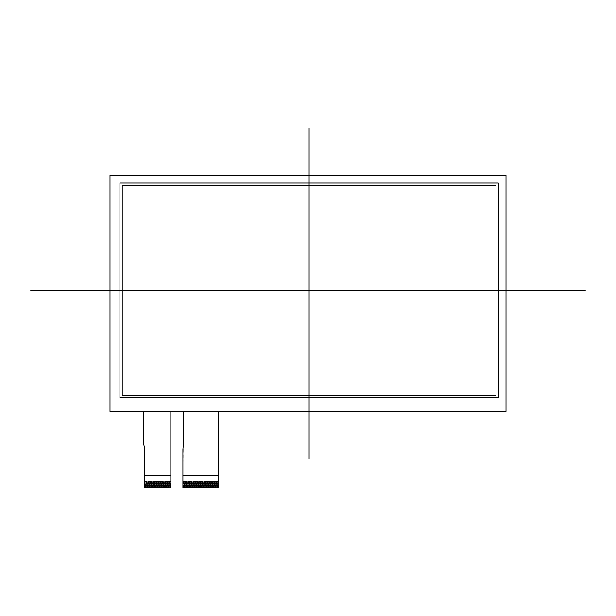 <?xml version="1.0" encoding="UTF-8"?>
<svg xmlns="http://www.w3.org/2000/svg" width="616" height="616" viewBox="0 0 616 616"><rect width="100%" height="100%" fill="white"/><g stroke="black" fill="none" stroke-linecap="round" stroke-linejoin="round"><path stroke-width="0.46" stroke-dasharray="3.08 2.31" d="M144.737 487.626L145.184 487.88L145.184 481.52L145.184 487.88L145.823 487.88L145.823 481.52L145.569 487.88L145.569 481.52L144.737 481.52L144.737 487.626M146.2 487.88L145.823 481.52L146.2 487.88L146.454 481.52L146.2 487.88M146.839 487.88L146.454 481.52L146.839 487.88L147.093 481.52L146.839 487.88M147.478 487.88L147.093 481.52L147.478 487.88L147.732 481.52L147.478 487.88M148.109 487.88L147.732 481.52L148.109 487.88L148.364 481.52L148.109 487.88M148.749 487.88L148.364 481.52L148.749 487.88L149.003 481.52L148.749 487.88M149.38 487.88L149.003 481.52L149.38 487.88L149.642 481.52L149.38 487.88M150.019 487.88L149.642 481.52L150.019 487.88L150.273 481.52L150.019 487.88M150.658 487.88L150.273 481.52L150.658 487.88L150.912 481.52L150.658 487.88M151.29 487.88L150.912 481.52L151.29 487.88L151.544 481.52L151.29 487.88M151.929 487.88L151.544 481.52L151.929 487.88L152.183 481.52L151.929 487.88M152.568 487.88L152.183 481.52L152.568 487.88L152.822 481.52L152.568 487.88M153.199 487.88L152.822 481.52L153.199 487.88L153.453 481.52L153.199 487.88M153.838 487.88L153.453 481.52L153.838 487.88L154.092 481.52L153.838 487.88M154.477 487.88L154.092 481.52L154.477 487.88L154.731 481.52L154.477 487.88M155.109 487.88L154.731 481.52L155.109 487.88L155.363 481.52L155.109 487.88M155.748 487.88L155.363 481.52L155.748 487.88L156.002 481.52L155.748 487.88M156.379 487.88L156.002 481.52L156.379 487.88L156.633 481.52L156.379 487.88M157.018 487.88L156.633 481.52L157.018 487.88L157.273 481.52L157.018 487.88M157.657 487.88L157.273 481.52L157.657 487.88L157.912 481.52L157.657 487.88M158.289 487.88L157.912 481.52L158.289 487.88L158.543 481.52L158.289 487.88M158.928 487.88L158.543 481.52L158.928 487.88L159.182 481.52L158.928 487.88M159.567 487.88L159.182 481.52L159.567 487.88L159.821 481.52L159.567 487.88M160.199 487.88L159.821 481.52L160.199 487.88L160.453 481.52L160.199 487.88M160.838 487.88L160.453 481.52L160.838 487.88L161.092 481.52L160.838 487.88M161.469 487.88L161.092 481.52L161.469 487.88L161.723 481.52L161.469 487.88M162.108 487.88L161.723 481.52L162.108 487.88L162.362 481.52L162.108 487.88M162.747 487.88L162.362 481.52L162.747 487.88L163.001 481.52L162.747 487.88M163.379 487.88L163.001 481.52L163.379 487.88L163.633 481.52L163.379 487.88M164.018 487.88L163.633 481.52L164.018 487.88L164.272 481.52L164.018 487.88M164.657 487.88L164.272 481.52L164.657 487.88L164.911 481.52L164.657 487.88M165.288 487.88L164.911 481.52L165.288 487.88L165.542 481.52L165.288 487.88M165.927 487.88L165.542 481.52L165.927 487.88L166.181 481.52L165.927 487.88M166.559 487.88L166.181 481.52L166.559 487.88L166.821 481.52L166.559 487.88M167.198 487.88L166.821 481.52L167.198 487.88L167.452 481.52L167.198 487.88M167.837 487.88L167.452 481.52L167.837 487.88L168.091 481.52L167.837 487.88M168.468 487.88L168.091 481.52L168.468 487.88L168.722 481.52L168.468 487.88M169.107 487.88L168.722 481.52L169.107 487.88L169.362 481.52L169.107 487.88M169.746 487.88L169.362 481.52L169.746 487.88L170.001 481.52L169.746 487.88M170.378 487.88L170.001 481.52L170.378 487.88L170.825 487.626L170.825 481.52L170.378 481.52L170.378 487.88M182.913 487.626L183.36 487.88L183.36 481.52L182.913 481.52L182.913 487.626M183.737 487.88L183.36 481.52L183.737 487.88L183.999 481.52L183.737 487.88M184.376 487.88L183.999 481.52L184.376 487.88L184.631 481.52L184.376 487.88M185.016 487.88L184.631 481.52L185.016 487.88L185.27 481.52L185.016 487.88M185.647 487.88L185.27 481.52L185.647 487.88L185.901 481.52L185.647 487.88M186.286 487.88L185.901 481.52L186.286 487.88L186.54 481.52L186.286 487.88M186.925 487.88L186.54 481.52L186.925 487.88L187.179 481.52L186.925 487.88M187.557 487.88L187.179 481.52L187.557 487.88L187.811 481.52L187.557 487.88M188.196 487.88L187.811 481.52L188.196 487.88L188.45 481.52L188.196 487.88M188.835 487.88L188.45 481.52L188.835 487.88L189.089 481.52L188.835 487.88M189.466 487.88L189.089 481.52L189.466 487.88L189.72 481.52L189.466 487.88M190.105 487.88L189.72 481.52L190.105 487.88L190.359 481.52L190.105 487.88M190.737 487.88L190.359 481.52L190.737 487.88L190.991 481.52L190.737 487.88M191.376 487.88L190.991 481.52L191.376 487.88L191.63 481.52L191.376 487.88M192.015 487.88L191.63 481.52L192.015 487.88L192.269 481.52L192.015 487.88M192.646 487.88L192.269 481.52L192.646 487.88L192.9 481.52L192.646 487.88M193.285 487.88L192.9 481.52L193.285 487.88L193.54 481.52L193.285 487.88M193.924 487.88L193.54 481.52L193.924 487.88L194.179 481.52L193.924 487.88M194.556 487.88L194.179 481.52L194.556 487.88L194.81 481.52L194.556 487.88M195.195 487.88L194.81 481.52L195.195 487.88L195.449 481.52L195.195 487.88M195.826 487.88L195.449 481.52L195.826 487.88L196.081 481.52L195.826 487.88M196.466 487.88L196.081 481.52L196.466 487.88L196.72 481.52L196.466 487.88M197.105 487.88L196.72 481.52L197.105 487.88L197.359 481.52L197.105 487.88M197.736 487.88L197.359 481.52L197.736 487.88L197.99 481.52L197.736 487.88M198.375 487.88L197.99 481.52L198.375 487.88L198.629 481.52L198.375 487.88M199.014 487.88L198.629 481.52L199.014 487.88L199.268 481.52L199.014 487.88M199.646 487.88L199.268 481.52L199.646 487.88L199.9 481.52L199.646 487.88M200.285 487.88L199.9 481.52L200.285 487.88L200.539 481.52L200.285 487.88M200.916 487.88L200.539 481.52L200.916 487.88L201.178 481.52L200.916 487.88M201.555 487.88L201.178 481.52L201.555 487.88L201.809 481.52L201.555 487.88M202.194 487.88L201.809 481.52L202.194 487.88L202.448 481.52L202.194 487.88M202.826 487.88L202.448 481.52L202.826 487.88L203.08 481.52L202.826 487.88M203.465 487.88L203.08 481.52L203.465 487.88L203.719 481.52L203.465 487.88M204.104 487.88L203.719 481.52L204.104 487.88L204.358 481.52L204.104 487.88M204.735 487.88L204.358 481.52L204.735 487.88L204.989 481.52L204.735 487.88M205.374 487.88L204.989 481.52L205.374 487.88L205.629 481.52L205.374 487.88M206.006 487.88L205.629 481.52L206.006 487.88L206.268 481.52L206.006 487.88M206.645 487.88L206.268 481.52L206.645 487.88L206.899 481.52L206.645 487.88M207.284 487.88L206.899 481.52L207.284 487.88L207.538 481.52L207.284 487.88M207.915 487.88L207.538 481.52L207.915 487.88L208.17 481.52L207.915 487.88M208.555 487.88L208.17 481.52L208.555 487.88L208.809 481.52L208.555 487.88M209.194 487.88L208.809 481.52L209.194 487.88L209.448 481.52L209.194 487.88M209.825 487.88L209.448 481.52L209.825 487.88L210.079 481.52L209.825 487.88M210.464 487.88L210.079 481.52L210.464 487.88L210.718 481.52L210.464 487.88M211.103 487.88L210.718 481.52L211.103 487.88L211.357 481.52L211.103 487.88M211.735 487.88L211.357 481.52L211.735 487.88L211.989 481.52L211.735 487.88M212.374 487.88L211.989 481.52L212.374 487.88L212.628 481.52L212.374 487.88M213.005 487.88L212.628 481.52L213.005 487.88L213.259 481.52L213.005 487.88M213.644 487.88L213.259 481.52L213.644 487.88L213.898 481.52L213.644 487.88M214.283 487.88L213.898 481.52L214.283 487.88L214.537 481.52L214.283 487.88M214.915 487.88L214.537 481.52L214.915 487.88L215.169 481.52L214.915 487.88M215.554 487.88L215.169 481.52L215.554 487.88L215.808 481.52L215.554 487.88M216.193 487.88L215.808 481.52L216.193 487.88L216.447 481.52L216.193 487.88M216.824 487.88L216.447 481.52L216.824 487.88L217.078 481.52L216.824 487.88M217.463 487.88L217.078 481.52L217.463 487.88L217.718 481.52L217.463 487.88M218.095 487.88L217.718 481.52L218.095 487.88L218.541 487.626L218.541 481.52L218.095 481.52L218.095 487.88M218.541 411.527L218.541 481.52L182.913 481.52L183.553 411.527L218.541 411.527L183.553 411.527L218.541 411.527L218.541 487.88L218.541 475.152L218.541 487.88L218.541 481.52L182.913 481.52M170.825 411.527L170.825 487.88L170.825 475.152L144.737 475.152L144.737 487.88L144.737 475.152L170.825 475.152L170.825 487.88L170.825 481.52L144.737 481.52L144.737 449.364L143.466 442.812L143.466 411.527L170.825 411.527L143.466 411.527L170.825 411.527L170.825 481.52L144.737 481.52M182.913 449.449L182.913 487.88L182.913 475.152L182.913 487.88L182.913 475.152L218.541 475.152L218.541 487.88M122.214 395.495L496.026 395.495L496.026 185.231L122.214 185.231L122.214 395.495M119.928 397.79L119.928 182.937L498.313 182.937L498.313 397.79L119.928 397.79M110.002 175.352L110.002 411.527L110.002 175.352L505.998 175.352L505.998 411.527L110.002 411.527L505.998 411.527M182.913 475.152L218.541 475.152M144.737 475.152L144.737 449.364M170.825 487.88L170.825 475.152"/><path stroke-width="0.92" d="M144.737 481.52L144.737 487.88L170.825 487.88L144.737 487.88L170.825 487.88L144.737 487.626L144.737 475.152L170.825 475.152L170.825 411.527M170.825 487.626L170.825 475.152M182.913 481.52L182.913 487.88L218.541 487.88L182.913 487.88L218.541 487.88L182.913 487.88L218.541 487.88L182.913 487.626L182.913 449.449L182.913 475.152L218.541 475.152L218.541 411.527M218.541 487.626L218.541 475.152M144.737 449.364L143.466 442.812L143.466 411.527L143.466 442.812L144.737 449.364L144.737 475.152M183.553 411.527L183.553 442.072L182.913 449.449L183.553 442.072L183.553 411.527M122.214 395.495L496.026 395.495L496.026 185.231L122.214 185.231L122.214 395.495L122.214 185.231L496.026 185.231L496.026 395.495L122.214 395.495M119.928 397.79L119.928 182.937L498.313 182.937L498.313 397.79L119.928 397.79L119.928 182.937L498.313 182.937L498.313 397.79L119.928 397.79M505.998 175.352L110.002 175.352L110.002 411.527L505.998 411.527L505.998 175.352L505.998 411.527L110.002 411.527L110.002 175.352L505.998 175.352M309.116 128.12L309.116 458.766M30.8 290.367L585.2 290.367M182.913 449.449L182.913 475.152M144.737 487.88L170.825 487.88"/></g></svg>
